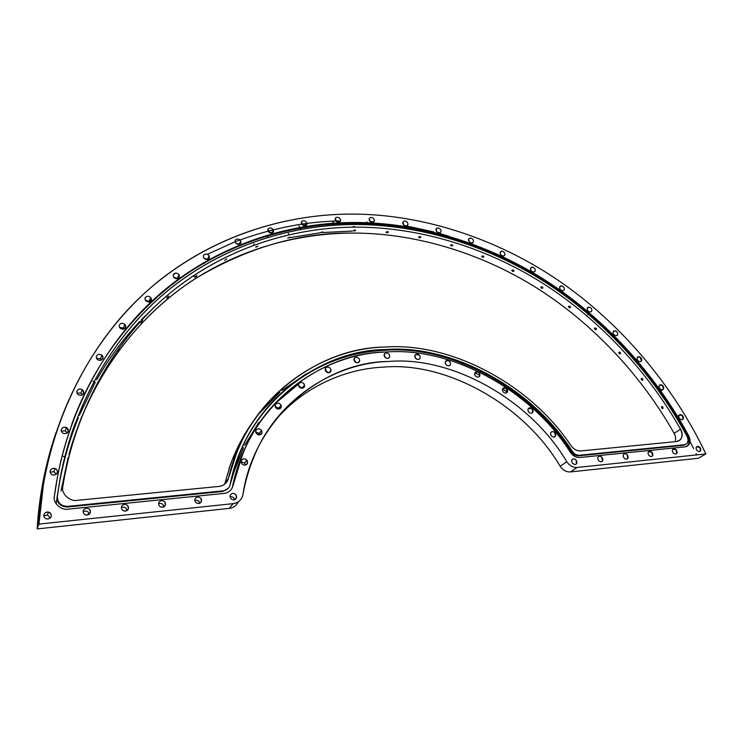 <?xml version="1.0" encoding="UTF-8"?>
<svg xmlns="http://www.w3.org/2000/svg" width="743" height="743" viewBox="0 0 743 743"><rect width="100%" height="100%" fill="white"/><g stroke="black" fill="none" stroke-linecap="round" stroke-linejoin="round"><path stroke-width="1.11" d="M661.474 406.792L662.96 408.548L661.846 406.495L661.474 406.792C664.586 405.919 662.004 411 661.474 406.792M641.163 378.596L642.797 380.221L641.163 378.596C644.265 377.583 641.98 382.645 641.163 378.596M618.77 352.377L620.516 353.863L618.77 352.377C621.835 351.225 619.857 356.259 618.77 352.377M594.456 328.295L596.323 329.632C596.536 328.48 595.97 327.96 594.632 328.053L594.456 328.295C597.493 327.004 595.793 331.982 594.456 328.295M568.386 306.636L570.392 307.658C570.466 306.497 569.844 306.042 568.525 306.302L568.386 306.636C570.856 304.704 570.568 310.054 568.386 306.636M540.783 287.281L542.91 288.098C542.799 286.947 542.121 286.584 540.876 286.993L540.783 287.281C543.179 285.275 543.189 290.439 540.783 287.281M511.806 270.526L514.026 271.121C513.729 270.015 513.014 269.737 511.853 270.285L511.806 270.526C514.119 268.427 514.407 273.387 511.806 270.526M481.64 256.4L483.934 256.864L481.64 256.4C484.492 254.543 483.786 259.112 481.64 256.4M450.481 245.274L452.821 245.506L450.481 245.274C453.267 243.277 452.775 247.698 450.481 245.274M418.541 237.184L420.909 237.175L418.541 237.184C421.253 235.057 420.965 239.311 418.541 237.184M386.044 232.28L388.422 232.03L386.044 232.28C388.673 230.014 388.57 234.082 386.044 232.28M354.327 227.163C352.033 226.921 352.173 226.726 354.755 226.578M354.652 231.017L355.609 230.209L353.241 230.767L354.652 231.017C350.269 230.952 358.042 228.807 354.652 231.017M320.382 232.605L322.731 231.872L320.382 232.605C322.936 231.881 322.936 231.881 320.382 232.605M287.792 238.104L290.076 237.119L287.792 238.104C290.299 237.128 290.299 237.128 287.792 238.104M255.768 247.317L257.988 246.1L255.768 247.317C258.202 246.082 258.202 246.082 255.768 247.317M224.665 260.347L226.791 258.88L224.665 260.347C227.014 258.843 227.014 258.843 224.665 260.347M194.907 277.297L196.886 275.551L194.907 277.297C196.282 274.678 197.861 276.173 194.907 277.297M166.831 298.092L168.689 296.132L166.831 298.092C168.113 295.473 169.608 296.485 166.831 298.092M140.929 322.768L142.619 320.604L140.929 322.768C142.777 320.428 142.777 320.428 140.929 322.768M117.635 351.235L119.159 348.885L117.635 351.235C119.317 348.699 119.317 348.699 117.635 351.235M97.463 383.369L98.773 380.825L97.463 383.369C98.903 380.611 98.903 380.611 97.463 383.369L97.463 383.36M80.876 418.913L81.953 416.191L80.876 418.913C82.046 415.95 82.046 415.95 80.876 418.913L80.885 418.903M239.478 444.806L240.5 443.097L239.478 444.806M238.327 501.785C236.478 505.63 233.46 507.831 229.271 508.379L233.107 503.661L38.924 524.094L43.521 483.795C57.406 401.034 101.67 325.694 161.37 278.922C221.321 232.253 291.748 213.724 353.529 214.095C420.519 214.421 495.182 237.138 559.572 281.253C623.879 325.564 675.081 389.007 705.85 453.936L577.135 467.477C573.057 467.644 569.602 465.74 566.77 461.765L560.148 466.288C524.874 405.78 447.425 361.358 383.379 367.116C343.981 368.89 300.859 387.855 272.486 423.863C300.859 387.855 343.981 368.89 383.379 367.116C447.425 361.358 524.874 405.78 560.148 466.288L566.77 461.765C531.05 400.728 452.914 355.823 388.357 361.479C335.632 362.825 277.297 398.471 253.995 456.769C248.896 469.019 245.209 481.65 242.933 494.662L242.227 497.067C240.361 500.921 237.323 503.122 233.107 503.661L229.271 508.379L37.15 528.905C39.138 495.878 45.444 463.734 56.069 432.482C49.772 450.88 44.989 469.715 41.719 489.005L37.15 528.905L229.271 508.379C233.441 507.831 236.45 505.649 238.308 501.831M173.277 274.771L175.738 273.071L173.277 274.771M207.381 254.292L234.314 242.125M235.085 241.828L239.989 239.961C274.325 227.72 307.834 221.377 340.545 220.922L335.882 221.061M688.854 439.382L693.59 448.531L688.854 439.382M696.089 453.592L696.72 454.892L696.089 453.592M698.327 458.264L570.429 471.935C566.38 472.111 562.953 470.226 560.157 466.288C562.953 470.226 566.38 472.111 570.429 471.935L698.327 458.264L705.85 453.936L698.327 458.264M277.845 409.012L278.606 408.232M279.619 407.21L281.235 405.632L279.619 407.21M303.766 387.586L303.144 387.995M641.218 378.503L642.63 380.305L641.218 378.503M304.333 386.908L302.382 388.208M280.083 406.607L278.56 408.139M258.768 432.928L257.691 434.609M56.199 503.875L57.415 495.014M59.412 483.052C63.554 460.632 69.833 438.937 78.256 417.965M79.352 415.272L95.262 382.301M96.664 379.803C108.896 358.358 123.189 338.984 139.526 321.682M141.43 319.685L154.47 306.961M256.103 246.778L258.007 246.137M287.81 237.974L320.428 232.735M322.23 232.55L352.191 231.064M79.102 423.556C102.692 362.315 145.024 310.918 195.26 278.662C247.521 247.503 299.986 232.308 352.656 233.07C412.662 232.949 478.706 251.561 536.771 288.005C594.753 324.654 642.695 377.546 674.096 433.308L680.569 429.259C648.815 373.088 600.455 319.806 542.037 282.823C483.535 246.054 417.027 227.182 356.603 227.154C297.794 227.107 231.751 245.106 175.961 288.349C120.394 331.703 79.25 400.273 64.78 475.353L62.811 486.47C60.787 493.222 69.758 501.943 77.096 500.345L218.944 486.433C223.234 485.885 226.253 483.674 227.999 479.811L236.19 454.298C260.672 389.026 325.75 348.142 384.865 347.065C451.66 341.956 530.985 385.115 571.07 445.772C573.791 449.366 577.042 451.094 580.812 450.936L676.743 441.528L680.467 439.726C682.65 436.568 682.687 433.085 680.569 429.259L674.096 433.308C675.647 435.974 676.009 438.769 675.183 441.686C676.009 438.769 675.647 435.974 674.096 433.308C642.695 377.546 594.753 324.654 536.771 288.005C478.706 251.561 412.662 232.949 352.656 233.07C297.609 233.191 236.265 249.063 182.917 287.058C129.793 325.202 87.832 385.728 68.923 454.605M68.152 457.465L61.019 491.058M224.665 484.213L229.308 468.461L224.665 484.213L227.999 479.811M274.065 404.471L298.677 383.927M60.48 477.015L60.666 476.124M244.558 463.038L246.825 460.075C244.651 458.329 242.822 458.515 241.317 460.641L241.271 460.781C240.983 463.483 242.255 464.942 245.079 465.174L247.447 463.409L246.825 460.075L244.558 463.038L245.394 465.118L244.558 463.038L241.113 461.877L244.558 463.038M259.251 433.55L261.573 430.457C259.641 428.386 257.793 428.274 256.019 430.132L255.852 430.466C255.443 432.9 256.493 434.395 258.982 434.934L261.852 433.234L261.573 430.457L259.251 433.55L259.725 434.896L259.251 433.55L255.666 431.897L259.251 433.55M278.699 408.446L281.095 405.251C279.572 402.966 277.78 402.539 275.718 403.969L275.272 404.675C274.864 406.839 275.709 408.279 277.798 408.994L281.123 407.489L281.095 405.251L278.699 408.446L278.885 409.068L275.124 406.282L278.699 408.446M302.095 388.227L304.556 385.023C303.441 382.617 301.76 381.911 299.503 382.886L298.732 383.862C298.305 385.756 298.955 387.122 300.674 387.967L304.416 386.741L304.556 385.023L302.095 388.227M298.612 385.636L302.039 388.236L298.612 385.636M329.01 372.698L331.053 370.135C330.366 367.683 328.833 366.726 326.446 367.256L325.313 368.398L326.734 372.215C328.378 373.116 329.743 372.828 330.83 371.351L331.053 370.135L329.01 372.698M325.23 370.32L328.304 372.735L325.23 370.32M358.08 362.686L359.696 360.736C359.436 358.321 358.08 357.16 355.628 357.244L354.123 358.451L355.08 361.952C356.798 363.169 358.256 363.03 359.473 361.516L358.08 362.686M354.077 360.522L356.789 362.76L354.077 360.522M388.45 358.21L389.629 356.863C389.769 354.55 388.626 353.222 386.184 352.879L384.298 354.067L384.855 357.207C386.592 358.758 388.134 358.767 389.481 357.244L388.45 358.21M384.27 356.278L386.62 358.321L384.27 356.278M419.293 359.175L420.027 358.386C420.557 356.231 419.637 354.782 417.26 354.039L414.984 355.126L415.216 357.885C416.944 359.779 418.541 359.956 420.009 358.423L419.293 359.175M414.993 357.476L416.981 359.324L414.993 357.476M449.849 365.389L450.304 364.859C450.899 362.89 450.165 361.442 448.085 360.513L445.428 361.432L445.391 363.791C446.84 365.9 448.419 366.336 450.128 365.11L449.849 365.389M445.456 363.912L447.11 365.556L445.456 363.912M479.216 376.729L479.634 376.255C480.257 374.472 479.69 373.06 477.916 372.02L474.898 372.689L474.675 374.648C475.78 376.896 477.294 377.593 479.216 376.729C477.294 377.593 475.78 376.896 474.675 374.648C474.517 372.336 475.604 371.454 477.916 372.02C479.997 373.469 480.424 375.039 479.216 376.729M474.926 375.299L476.282 376.738L474.926 375.299M506.624 392.889L507.33 392.258L506.085 388.18L502.714 388.533L502.37 390.103C503.113 392.443 504.534 393.372 506.624 392.889C504.534 393.372 503.113 392.443 502.37 390.103C502.602 387.874 503.838 387.233 506.085 388.18C507.943 389.926 508.119 391.496 506.624 392.889M502.751 391.273L503.838 392.518L502.751 391.273M531.728 413.164L532.759 412.439L531.951 408.576L528.264 408.566L527.874 409.755C528.245 412.114 529.536 413.257 531.728 413.164C529.536 413.257 528.245 412.114 527.874 409.755C528.468 407.666 529.833 407.275 531.951 408.576C533.558 410.573 533.483 412.105 531.728 413.164M528.273 411.399L529.155 412.486L528.273 411.399M553.962 437.098L555.355 436.345L554.937 432.742C553.6 431.358 552.272 431.219 550.962 432.305L550.591 433.123C550.582 435.454 551.705 436.782 553.962 437.098C551.705 436.782 550.582 435.454 550.591 433.123C551.538 431.237 552.987 431.107 554.937 432.742C556.247 434.943 555.922 436.392 553.962 437.098M550.916 435.194L551.678 436.206L550.916 435.194M87.228 515.122L90.432 512.429L89.792 509.587C87.405 507.599 85.278 507.822 83.411 510.237L83.179 510.905C83.151 513.645 84.498 515.048 87.228 515.122C84.061 514.806 82.789 513.181 83.411 510.237C85.278 507.822 87.405 507.599 89.792 509.587C91.101 512.326 90.247 514.175 87.228 515.122M83.105 511.806C85.25 510.636 87.033 510.84 88.436 512.419L89.151 514.37L88.436 512.419C87.033 510.84 85.25 510.636 83.105 511.806M125.418 511.165L128.446 508.704L127.833 505.714C125.474 503.754 123.412 503.958 121.629 506.345L121.462 506.81C121.313 509.577 122.632 511.026 125.418 511.165C122.326 510.85 121.063 509.243 121.629 506.345C123.412 503.958 125.474 503.754 127.833 505.714C129.143 508.407 128.344 510.227 125.418 511.165M121.35 507.701C123.384 506.81 125.01 507.088 126.236 508.537L126.969 510.636L126.236 508.537C125.01 507.088 123.384 506.81 121.35 507.701M162.568 507.311L165.429 505.073L164.844 501.943C162.522 500.011 160.507 500.215 158.807 502.556L158.705 502.835C158.445 505.611 159.736 507.107 162.568 507.311C159.55 506.995 158.296 505.407 158.807 502.556C160.507 500.215 162.522 500.011 164.844 501.943C166.163 504.599 165.401 506.382 162.568 507.311M158.547 503.745C160.46 503.095 161.946 503.438 163.023 504.748L163.766 506.967L163.023 504.748C161.946 503.438 160.46 503.095 158.547 503.745M198.715 503.559L201.418 501.516L200.861 498.274C198.567 496.361 196.616 496.565 194.982 498.869L194.945 498.971C194.582 501.757 195.846 503.29 198.715 503.559C195.771 503.243 194.527 501.683 194.982 498.869C196.616 496.565 198.567 496.361 200.861 498.274C202.18 500.893 201.464 502.649 198.715 503.559M194.759 499.937L198.827 501.07L199.579 503.355L198.827 501.07L194.759 499.937M233.915 499.9L236.46 498.051L235.921 494.699C233.701 492.823 231.807 493.008 230.228 495.237L230.209 495.284C229.801 498.051 231.036 499.593 233.915 499.9C231.036 499.593 229.801 498.051 230.209 495.284C231.76 493.008 233.664 492.813 235.921 494.699C237.249 497.281 236.58 499.017 233.915 499.9M229.996 496.259L233.692 497.485L234.454 499.798L233.692 497.485L229.996 496.259M47.422 514.964L48.509 512.103C46.233 511.732 44.673 512.698 43.809 515.01L43.893 516.543C45.434 519.227 47.561 519.71 50.292 518.001L51.313 516.125C51.36 513.933 50.422 512.596 48.509 512.103L47.422 514.964L50.245 518.038L47.422 514.964L43.772 515.948L47.422 514.964M53.96 471.619L55.075 468.508C52.669 467.904 51.007 468.787 50.078 471.146L50.078 472.242C51.267 474.991 53.282 475.696 56.134 474.368L57.443 472.307C57.499 470.365 56.709 469.102 55.075 468.508L53.96 471.619L56.31 474.229L53.96 471.619L50.097 472.325L53.96 471.619M65.291 430.829L66.461 427.504C63.954 426.658 62.208 427.42 61.223 429.807L61.177 430.513C62.013 433.28 63.898 434.181 66.824 433.225L68.412 431.051L66.461 427.504L65.291 430.829L67.167 433.002L65.291 430.829L61.297 431.181L65.291 430.829M80.959 393.075L82.213 389.573C79.64 388.478 77.829 389.118 76.78 391.496L76.733 391.867C77.235 394.589 78.953 395.666 81.906 395.081L83.783 392.871L82.213 389.573L80.959 393.075L82.408 394.821L80.959 393.075L76.91 393.047L80.959 393.075M100.491 358.739L101.837 355.089C99.246 353.752 97.379 354.262 96.265 356.621L96.256 356.686C96.432 359.333 97.983 360.55 100.927 360.309L103.073 358.117L101.837 355.089L100.491 358.739L101.531 360.067L100.491 358.739L96.46 358.33L100.491 358.739M123.375 328.1L124.843 324.329C122.419 322.768 120.542 323.075 119.224 325.248L119.168 325.453C119.233 327.942 120.626 329.186 123.366 329.205L125.781 327.096L124.843 324.329L123.375 328.1L124.062 329.01L123.375 328.1L119.437 327.301L123.375 328.1M149.854 303.07L149.12 301.342L145.322 300.172L149.12 301.342L150.718 297.479C148.526 295.742 146.668 295.835 145.136 297.767L144.996 298.184C144.987 300.488 146.232 301.751 148.73 301.964L151.396 299.968L150.718 297.479L149.12 301.342L149.482 301.844M177.243 278.56L178.979 274.631C177.029 272.746 175.199 272.644 173.49 274.325L173.23 274.929C173.165 277.065 174.271 278.319 176.537 278.699L179.425 276.86L178.979 274.631L177.298 278.653L173.63 277.055L177.243 278.56M207.427 259.446L209.145 255.833C207.436 253.837 205.662 253.549 203.805 254.97L203.415 255.722C203.294 257.691 204.26 258.935 206.303 259.446L209.405 257.793L209.145 255.833L207.427 259.446M204.427 263.394L203.155 262.948M203.898 257.988L207.065 259.483L203.898 257.988M239.144 244.252L240.778 241.048C239.33 238.977 237.611 238.512 235.642 239.673L235.104 240.546C234.937 242.367 235.763 243.583 237.593 244.196L240.899 242.757L240.778 241.048L239.144 244.252M235.67 242.961L238.317 244.317L235.67 242.961M271.938 233.033L273.489 230.228C272.282 228.101 270.647 227.488 268.576 228.389L267.889 229.346L270.006 232.903L273.489 231.677L273.489 230.228L271.938 233.033M267.842 236.868L266.561 236.06M268.567 231.927L270.638 233.07L268.567 231.927M305.438 225.705L306.887 223.262C305.93 221.108 304.379 220.355 302.243 221.005L301.379 222.018L303.163 225.454L306.803 224.479L306.887 223.262L305.438 225.705M299.448 228.212L300.776 229.373L299.067 225.974M302.215 224.795L303.646 225.649L302.215 224.795M339.3 222.138L340.638 220.049C339.923 217.885 338.464 217.012 336.282 217.411L335.251 218.451L336.718 221.758C338.325 222.603 339.579 222.361 340.498 221.033L340.638 220.049L339.3 222.138M333.133 221.813L333.7 225.268L332.79 222.371M373.218 222.194L374.435 220.43C373.952 218.293 372.605 217.309 370.395 217.467L369.187 218.507L370.367 221.665C371.974 222.677 373.283 222.528 374.268 221.21L373.218 222.194M366.448 223.587L366.568 222.371M406.913 225.733L407.991 224.284C407.74 222.185 406.505 221.098 404.285 221.024L402.892 222.046L403.811 225.045C405.427 226.225 406.765 226.16 407.823 224.869L406.913 225.733M440.135 232.605L441.063 231.435C441.026 229.401 439.902 228.231 437.701 227.934L436.122 228.9L436.81 231.742C438.416 233.088 439.782 233.126 440.915 231.844L440.135 232.605M472.632 242.664L473.402 241.754C473.588 239.794 472.585 238.549 470.403 238.029L468.647 238.94L469.112 241.605C470.7 243.119 472.093 243.258 473.3 242.004L472.632 242.664M504.209 255.741L504.813 255.081C505.194 253.205 504.311 251.905 502.175 251.171L500.234 251.998L500.513 254.487C502.064 256.177 503.485 256.409 504.757 255.174L504.209 255.741M534.644 271.687L535.099 271.223C535.629 269.44 534.867 268.102 532.815 267.201L530.678 267.917L530.79 270.229C532.276 272.077 533.697 272.421 535.071 271.26L534.644 271.687M563.993 290.141L564.113 289.984C564.68 288.293 564.021 286.956 562.126 285.971L559.804 286.557L559.776 288.683C561.086 290.624 562.488 291.117 563.993 290.141C562.488 291.117 561.086 290.624 559.776 288.683C559.265 286.584 560.055 285.674 562.126 285.971C564.141 287.095 564.764 288.488 563.993 290.141M591.4 311.577L591.632 311.317C592.236 309.71 591.66 308.382 589.923 307.323L587.425 307.751L587.267 309.701C588.391 311.735 589.775 312.357 591.4 311.577C589.775 312.357 588.391 311.735 587.267 309.701C586.961 307.602 587.852 306.813 589.923 307.323C591.855 308.633 592.347 310.045 591.4 311.577M617.108 335.409L617.461 335.065C618.102 333.542 617.619 332.223 616.031 331.099L613.346 331.369L613.086 333.124C614.024 335.232 615.371 335.994 617.108 335.409C615.371 335.994 614.024 335.232 613.086 333.124C612.994 331.053 613.969 330.384 616.031 331.099C617.87 332.585 618.222 334.025 617.108 335.409M640.94 361.488L641.432 361.079L640.271 357.169L637.401 357.244L637.057 358.813C637.81 360.977 639.101 361.86 640.94 361.488C639.101 361.86 637.81 360.977 637.057 358.813C637.169 356.789 638.237 356.231 640.271 357.169C641.989 358.823 642.212 360.262 640.94 361.488M663.36 389.202L662.7 389.657C660.787 389.824 659.552 388.803 658.995 386.601C659.31 384.633 660.462 384.215 662.459 385.357C664.056 387.168 664.14 388.598 662.71 389.657L663.36 389.202L662.459 385.357L659.403 385.208L658.995 386.601C659.552 388.803 660.787 389.824 662.71 389.657L659.942 391.57M682.241 419.749L683.058 419.275L682.408 415.495L679.176 415.123L678.73 416.331C679.083 418.55 680.254 419.693 682.241 419.749C680.254 419.693 679.083 418.55 678.73 416.331C679.251 414.427 680.477 414.148 682.408 415.495C683.866 417.464 683.811 418.876 682.241 419.749M699.339 451.595L700.352 451.112L699.934 447.425L696.544 446.784L696.07 447.815C696.21 450.044 697.305 451.298 699.339 451.595C697.305 451.298 696.21 450.044 696.07 447.815C696.795 446.004 698.086 445.874 699.934 447.425C701.253 449.524 701.058 450.917 699.339 451.595M675.601 454.057L676.669 453.536L676.26 449.831L672.777 449.227L672.304 450.239C672.424 452.496 673.52 453.769 675.601 454.057C673.52 453.769 672.424 452.496 672.304 450.239C673.065 448.4 674.384 448.27 676.26 449.831C677.579 451.958 677.356 453.369 675.601 454.057M651.332 456.574L652.456 456.016L652.057 452.301L648.472 451.716L648.017 452.71C648.11 454.995 649.215 456.286 651.332 456.574C649.215 456.286 648.11 454.995 648.017 452.71C648.815 450.852 650.162 450.722 652.057 452.301C653.376 454.456 653.134 455.877 651.332 456.574M626.525 459.155L627.705 458.552L627.306 454.818C626.098 453.536 624.863 453.351 623.628 454.27L623.173 455.245C623.247 457.558 624.361 458.858 626.525 459.155C624.361 458.858 623.247 457.558 623.173 455.245C624.009 453.36 625.392 453.221 627.306 454.818C628.634 457.001 628.364 458.44 626.525 459.155M601.143 461.784L602.387 461.143L601.997 457.4C600.743 456.081 599.48 455.914 598.208 456.88L597.771 457.837C597.809 460.168 598.932 461.487 601.143 461.784C598.932 461.487 597.809 460.168 597.771 457.837C598.644 455.923 600.056 455.784 601.997 457.4C603.325 459.601 603.037 461.069 601.143 461.784M575.175 464.477L576.494 463.79L576.104 460.038C574.813 458.691 573.512 458.524 572.203 459.564L571.776 460.484C571.794 462.852 572.927 464.18 575.175 464.477C572.927 464.18 571.794 462.852 571.776 460.484C572.695 458.552 574.144 458.403 576.104 460.038C577.432 462.267 577.125 463.753 575.175 464.477M572.064 462.48L572.76 463.474L572.064 462.48M366.931 221.832L366.457 222.705M501.729 258.146L501.72 257.347M531.004 271.548L529.443 270.647M587.732 314.781L588.28 313.277M613.904 337.694L614.006 336.997M228.435 478.464L225.101 482.876L228.435 478.464C227.042 483.034 223.875 485.699 218.944 486.433L77.096 500.345C69.758 501.943 60.787 493.222 62.811 486.47C75.127 409.133 115.537 337.22 171.884 291.6C228.454 246.072 296.355 227.079 356.603 227.154C417.027 227.182 483.535 246.054 542.037 282.823C600.455 319.806 648.815 373.088 680.569 429.259C683.346 435.835 682.074 439.93 676.743 441.528L580.812 450.936C577.042 451.094 573.791 449.366 571.07 445.772C530.985 385.115 451.66 341.956 384.865 347.065C317.939 347.445 245.366 401.545 228.435 478.464M506.559 392.917L507.33 392.258L502.519 388.905M479.932 375.466L474.786 372.893M419.368 355.117L415.495 354.513L419.368 355.117M306.376 373.72L281.996 390.446M279.935 392.183L258.759 414.046M257.059 416.191C246.862 429.361 238.642 443.775 232.401 459.462L228.9 469.028C235.039 450.722 243.806 433.912 255.211 418.606M462.127 363.791L462.629 363.206M398.815 349.349L398.239 349.386M38.924 524.094L37.15 528.905L38.924 524.094L233.107 503.661C238.447 502.779 241.726 499.779 242.933 494.662C253.772 418.513 323.493 361.711 388.357 361.479C452.914 355.823 531.05 400.728 566.77 461.765C569.602 465.74 573.057 467.644 577.135 467.477L570.429 471.935L577.135 467.477L705.85 453.936C675.081 389.007 623.879 325.564 559.572 281.253C495.182 237.138 420.519 214.421 353.529 214.095C286.789 213.603 209.702 235.67 147.188 290.819C84.897 345.978 44.116 433.773 38.924 524.094M448.558 236.098L439.615 233.488M433.763 231.918L406.941 226.058M406.124 225.918L404.889 225.705M373.822 221.832L370.237 221.572M273.294 229.763L268.019 231.101M258.796 422.516L244.688 445.252M243.435 447.741L231.76 477.73M687.749 436.429C656.153 377.685 606.873 321.478 546.69 282.386C486.424 243.509 417.52 223.504 355.108 223.364C302.382 223.281 243.88 237.063 191.378 270.851C139.099 304.825 95.29 359.343 71.783 424.179C95.29 359.343 139.099 304.825 191.378 270.851C243.88 237.063 302.382 223.281 355.108 223.364C417.52 223.504 486.424 243.509 546.69 282.386C606.873 321.478 656.153 377.685 687.749 436.429L688.705 435.844C657.053 377.035 607.718 320.772 547.47 281.634C487.129 242.701 418.151 222.659 355.683 222.491C295.714 222.296 228.036 240.518 170.769 284.996C113.725 329.586 71.532 400.514 57.248 478.186L54.369 496.305C52.679 502.686 61.084 510.645 67.966 509.159L224.042 493.408C228.017 492.897 230.841 490.835 232.522 487.222L242.394 455.06C266.523 392.183 329.242 353.231 386.044 352.043C452.441 346.665 531.923 391.004 570.41 452.403C572.992 455.951 576.122 457.651 579.781 457.502L685.13 446.868L688.464 445.261C690.451 442.466 690.535 439.327 688.705 435.844L687.749 436.429C689.578 439.912 689.495 443.051 687.498 445.837L686.876 446.404C689.458 443.72 689.745 440.395 687.749 436.429M242.394 455.06L232.54 486.191C237.936 461.18 248.078 438.426 262.976 417.928M476.867 371.741L478.956 372.754L476.867 371.741M504.887 387.697L507.125 389.221L504.887 387.697M530.716 407.87L532.889 409.857L530.716 407.87M553.749 431.813L555.699 434.181L553.749 431.813M75.303 422.934C68.793 440.701 63.777 458.933 60.248 477.619L57.1 497.299C57.295 503.513 60.712 506.754 67.381 507.014L222.761 491.457L228.417 488.188L222.761 491.457L67.381 507.014C60.712 506.754 57.295 503.513 57.1 497.299L60.508 476.941C74.913 400.217 116.781 330.282 173.221 286.287C229.884 242.394 296.801 224.358 356.157 224.507C418.216 224.618 486.776 244.503 546.755 283.194C606.641 322.081 655.679 378.02 687.108 436.475C688.482 439.085 688.417 441.444 686.931 443.534L683.467 445.317L684.424 444.741L579.391 455.236L578.528 455.83L579.391 455.236C576.614 455.348 574.255 454.057 572.296 451.373L571.441 451.967C573.392 454.651 575.751 455.942 578.528 455.83L683.467 445.317L685.613 444.444L683.467 445.317L578.528 455.83C575.751 455.942 573.392 454.651 571.441 451.967C532.499 389.815 452.078 344.91 384.818 350.297C339.904 351.95 290.541 374.583 259.948 417.055M238.8 455.338C263.152 391.208 327.05 351.439 384.818 350.297C452.078 344.91 532.499 389.815 571.441 451.967L572.296 451.373C533.298 389.146 452.784 344.176 385.459 349.554C327.626 350.677 263.672 390.465 239.302 454.66L229.689 486.117C228.417 488.866 226.271 490.436 223.244 490.826L222.761 491.457L223.244 490.826L67.65 506.373L67.381 507.014L67.65 506.373C60.982 506.104 57.545 502.862 57.36 496.64L57.1 497.299M232.54 486.191L233.033 485.56L232.54 486.191M579.391 455.236L684.424 444.741C687.999 443.692 688.9 440.933 687.108 436.475C655.679 378.02 606.641 322.081 546.755 283.194C486.776 244.503 418.216 224.618 356.157 224.507C294.274 224.321 224.089 244.103 166.07 292.064C108.274 340.099 67.817 416.006 57.36 496.64C57.545 502.862 60.982 506.104 67.65 506.373L223.244 490.826C226.856 490.269 229.132 488.281 230.07 484.882C244.707 406.263 317.93 349.777 385.459 349.554C452.784 344.176 533.298 389.146 572.296 451.373C574.255 454.057 576.614 455.348 579.391 455.236M535.071 271.26C533.697 272.421 532.276 272.077 530.79 270.229C530.084 268.139 530.762 267.127 532.815 267.201C534.895 268.13 535.647 269.486 535.071 271.26M504.813 255.081C503.587 256.419 502.147 256.214 500.513 254.487C499.593 252.425 500.15 251.32 502.175 251.171C504.311 251.905 505.194 253.205 504.813 255.081M473.402 241.754C472.344 243.258 470.913 243.202 469.112 241.605C467.997 239.59 468.424 238.401 470.403 238.029C472.585 238.549 473.588 239.794 473.402 241.754M441.063 231.435C440.172 233.098 438.751 233.191 436.81 231.742C435.491 229.791 435.788 228.519 437.701 227.934C439.902 228.231 441.026 229.401 441.063 231.435M407.991 224.284C407.285 226.076 405.892 226.336 403.811 225.045C402.297 223.169 402.455 221.832 404.285 221.024C406.505 221.098 407.74 222.185 407.991 224.284M374.435 220.43C373.933 222.361 372.577 222.77 370.367 221.665C368.658 219.9 368.667 218.498 370.395 217.467C372.605 217.309 373.952 218.293 374.435 220.43M340.638 220.049C340.35 222.092 339.049 222.668 336.718 221.758C334.824 220.114 334.675 218.665 336.282 217.411C338.464 217.012 339.923 217.885 340.638 220.049M306.887 223.262C306.831 225.417 305.587 226.151 303.163 225.454C301.082 223.959 300.776 222.473 302.243 221.005C304.379 220.355 305.93 221.108 306.887 223.262M273.489 230.228C273.675 232.466 272.514 233.348 270.006 232.903C267.749 231.575 267.276 230.07 268.576 228.389C270.647 227.488 272.282 228.101 273.489 230.228M240.778 241.048C241.224 243.351 240.165 244.401 237.593 244.196C235.178 243.063 234.528 241.559 235.642 239.673C237.611 238.512 239.33 238.977 240.778 241.048M209.145 255.833C209.86 258.165 208.913 259.372 206.303 259.446C203.731 258.536 202.904 257.041 203.805 254.97C205.662 253.549 207.436 253.837 209.145 255.833M178.979 274.631C179.973 276.972 179.156 278.328 176.537 278.699C173.834 278.031 172.822 276.572 173.49 274.325C175.199 272.644 177.029 272.746 178.979 274.631M150.718 297.479C151.999 299.8 151.34 301.296 148.73 301.964C145.925 301.574 144.727 300.172 145.136 297.767C146.668 295.835 148.526 295.742 150.718 297.479M124.843 324.329C126.421 326.586 125.929 328.211 123.366 329.205C120.477 329.121 119.094 327.802 119.224 325.248C120.542 323.075 122.419 322.768 124.843 324.329M101.837 355.089C103.704 357.253 103.398 358.99 100.927 360.309C97.983 360.55 96.432 359.333 96.256 356.686C97.324 354.281 99.191 353.752 101.837 355.089M82.213 389.573C84.368 391.598 84.265 393.428 81.906 395.081C78.953 395.666 77.235 394.589 76.733 391.867C77.532 389.258 79.362 388.487 82.213 389.573M66.461 427.504C68.885 429.343 69.006 431.256 66.824 433.225C63.898 434.181 62.013 433.28 61.177 430.513C61.678 427.727 63.434 426.723 66.461 427.504M55.075 468.508C57.759 470.124 58.112 472.074 56.134 474.368C53.282 475.696 51.267 474.991 50.078 472.242C50.245 469.307 51.908 468.062 55.075 468.508M48.509 512.103C51.425 513.432 52.019 515.401 50.292 518.001C47.561 519.71 45.434 519.227 43.893 516.543C43.707 513.497 45.239 512.02 48.509 512.103M450.128 365.11C448.419 366.336 446.84 365.9 445.391 363.791C444.862 361.451 445.754 360.355 448.085 360.513C450.332 361.627 451.02 363.16 450.128 365.11M420.027 358.386C418.578 359.956 416.972 359.788 415.216 357.885C414.297 355.572 414.975 354.29 417.26 354.039C419.637 354.782 420.557 356.231 420.027 358.386L419.321 359.157M389.629 356.863C388.487 358.739 386.899 358.85 384.855 357.207C383.555 354.987 384.001 353.538 386.184 352.879C388.626 353.222 389.769 354.55 389.629 356.863M359.696 360.736C358.915 362.881 357.374 363.281 355.08 361.952C353.427 359.891 353.612 358.321 355.628 357.244C358.08 357.16 359.436 358.321 359.696 360.736M331.053 370.135C330.663 372.484 329.223 373.181 326.734 372.215C324.747 370.395 324.645 368.742 326.446 367.256C328.833 366.726 330.366 367.683 331.053 370.135M304.556 385.023C304.584 387.53 303.293 388.505 300.674 387.967C298.389 386.444 297.999 384.744 299.503 382.886C301.76 381.911 303.441 382.617 304.556 385.023M281.095 405.251C281.578 407.833 280.473 409.077 277.798 408.994C275.263 407.842 274.566 406.17 275.718 403.969C277.78 402.539 279.572 402.966 281.095 405.251M261.573 430.457C262.511 433.03 261.647 434.525 258.982 434.934C256.261 434.218 255.276 432.612 256.019 430.132C257.793 428.274 259.641 428.386 261.573 430.457M246.825 460.075C248.227 462.555 247.642 464.254 245.079 465.174C242.255 464.942 240.983 463.483 241.271 460.781C242.692 458.542 244.54 458.301 246.825 460.075M688.705 435.844C691.092 441.779 689.903 445.456 685.13 446.868L579.781 457.502C576.122 457.651 572.992 455.951 570.41 452.403C531.923 391.004 452.441 346.665 386.044 352.043C319.434 352.34 247.382 408.139 233.033 485.56C231.807 490.046 228.807 492.665 224.042 493.408L67.966 509.159C61.084 510.645 52.679 502.686 54.369 496.305C65.022 415.031 105.915 338.613 164.194 290.309C222.705 242.079 293.392 222.25 355.683 222.491C418.151 222.659 487.129 242.701 547.47 281.634C607.718 320.772 657.053 377.035 688.705 435.844M288.405 233.46L288.971 234.686M254.347 244.884L253.707 243.778M194.917 277.306L193.486 275.672M93.748 381.568L92.94 381.178M64.947 456.713L63.201 456.295M239.172 445.549L239.785 445.856M680.467 439.726L677.857 441.323M247.447 463.409L246.527 464.589M261.852 433.234L261.034 434.311M281.123 407.489L280.38 408.474M304.416 386.741L303.711 387.651M330.83 371.351L330.152 372.206M359.473 361.516L358.804 362.324M389.481 357.244L388.803 358.005M450.304 364.859L449.599 365.565M479.634 376.255L478.901 376.933M532.759 412.439L531.951 413.089M555.355 436.345L554.501 436.977M90.432 512.429L89.801 513.738M128.446 508.704L127.666 510.07M165.429 505.073L164.528 506.447M201.418 501.516L200.424 502.872M236.46 498.051L235.392 499.361M51.313 516.125L50.849 517.314M57.443 472.307L57.072 473.319M68.412 431.051L68.087 431.952M83.783 392.871L83.495 393.679M103.073 358.117L102.794 358.869M125.781 327.096L125.502 327.802M151.396 299.968L151.108 300.646M179.425 276.86L179.137 277.51M209.405 257.793L209.108 258.415M208.374 259.957L207.956 260.849M240.899 242.757L240.593 243.36M273.489 231.677L273.164 232.271M306.803 224.479L306.46 225.055M340.498 221.033L340.145 221.6M374.268 221.21L373.032 223.011M407.823 224.869L407.424 225.408M440.915 231.844L440.497 232.373M473.3 242.004L471.814 243.741M504.757 255.174L504.293 255.685M535.099 271.223L534.607 271.715M564.113 289.984L563.593 290.467M591.632 311.317L591.084 311.791M617.461 335.065L616.885 335.539M641.432 361.079L640.819 361.544M657.639 386.453L656.273 387.409M683.058 419.275L682.362 419.721M680.337 421.012L679.39 421.606M679.176 415.123L677.467 416.229M700.352 451.112L699.609 451.549M676.669 453.536L675.889 454.001M652.456 456.016L651.648 456.518M627.705 458.552L626.86 459.09M602.387 461.143L601.505 461.709M576.494 463.79L575.574 464.403M236.19 454.298L232.401 459.462M43.521 483.795L41.719 489.005M60.508 476.941L60.248 477.619M688.464 445.261L687.498 445.837M232.522 487.222L232.03 487.854"/></g></svg>
